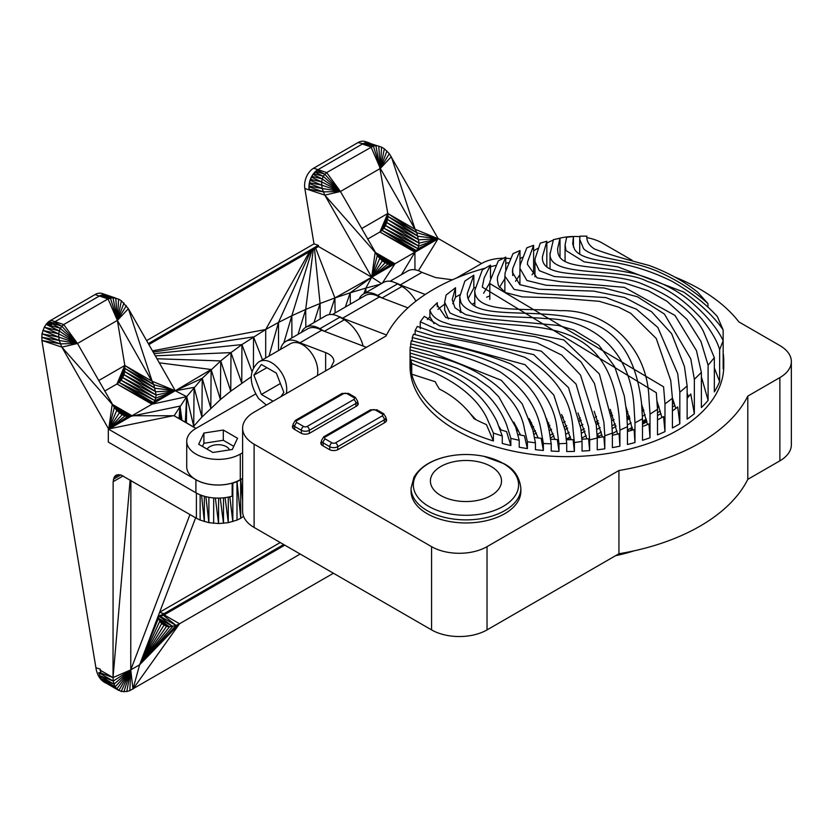 <?xml version="1.0" encoding="UTF-8"?>
<svg xmlns="http://www.w3.org/2000/svg" width="833" height="833" viewBox="0 0 833 833"><rect width="100%" height="100%" fill="white"/><g stroke="black" fill="none" stroke-linecap="round" stroke-linejoin="round"><path stroke-width="1.25" d="M390.021 281.252L407.826 270.964A28.239 16.306 -120 0 1 421.956 272.37L435.586 277.566L452.423 279.794M330.67 367.967L333.908 361.355C333.783 357.659 331.024 354.743 325.641 352.609L299.942 342.821A28.239 16.306 -120 0 0 285.813 341.415A28.239 16.306 -120 0 0 280.482 349.433M425.278 294.476L400.215 284.928A28.239 16.306 -120 0 0 395.602 282.887M421.956 272.37L400.215 284.928M386.522 334.981L342.54 318.227A28.239 16.306 -120 0 0 337.927 316.186M407.941 307.856L379.359 296.964L342.54 318.227M379.359 296.964A28.239 16.306 -120 0 0 365.229 295.559L332.336 314.551M366.447 347.319L321.684 330.264A28.239 16.306 -120 0 0 307.554 328.858L285.813 341.415M321.684 330.264L299.942 342.821M485.327 268.122A188.237 108.675 0 0 0 385.991 336.022L254.107 412.168A39.213 22.637 0 0 0 242.622 428.183L242.622 511.431A39.213 22.637 0 0 0 254.107 527.445L431.577 629.904A39.213 22.637 0 0 0 487.034 629.904L618.929 553.758L618.929 470.51A188.237 108.675 0 0 0 747.805 396.102L779.865 377.588A39.213 22.637 0 0 0 791.35 361.584A39.213 22.637 0 0 0 779.865 345.57L738.913 321.934A188.237 108.675 0 0 0 674.532 276.91M747.805 396.102L747.805 479.35L779.865 460.836A39.213 22.637 0 0 0 791.35 444.832L791.35 361.584M747.805 479.35A188.237 108.675 180 0 1 618.929 553.758M357.586 402.079A6.279 3.624 180 0 1 358.211 403.651A6.279 3.624 180 0 1 356.378 406.212L309.793 433.108A6.279 3.624 180 0 1 300.911 433.108L294.257 429.266A6.279 3.624 180 0 1 292.425 426.704A6.279 3.624 180 0 1 293.049 425.132M385.981 418.468A6.279 3.624 180 0 1 386.606 420.051A6.279 3.624 180 0 1 384.773 422.612L338.188 449.508A6.279 3.624 180 0 1 329.306 449.508L322.652 445.665A6.279 3.624 180 0 1 320.82 443.104A6.279 3.624 180 0 1 321.444 441.521M242.622 428.183A39.213 22.637 0 0 0 254.107 444.187L431.577 546.656A39.213 22.637 0 0 0 487.034 546.656L618.929 470.51M632.101 260.26L602.394 243.111A39.213 22.637 0 0 0 586.849 237.603M579.914 236.687A39.213 22.637 0 0 0 557.381 238.8M553.164 240.185A39.213 22.637 0 0 0 546.937 243.111L546.844 243.163M537.795 248.38L533.609 250.806M522.312 257.324L520 258.657M508.255 262.791A188.237 108.675 0 0 0 505.756 263.28M495.677 265.467A188.237 108.675 0 0 0 490.502 266.737M634.236 550.8A139.819 80.728 180 0 1 615.483 555.746M569.106 437.471L569.022 439.72M646.647 420.613L642.493 421.883M632.32 428.089L630.237 430.734M562.494 417.593L562.379 415.875M597.657 437.002L597.49 434.222M642.493 422.914L646.689 420.8M628.29 429.557L627.697 431.484M627.114 418.905L629.55 416.916M615.764 425.496L615.514 426.694M643.628 409.774A136.466 78.791 0 0 0 642.045 409.159A136.466 78.791 0 0 1 643.628 409.774M598.021 436.794L597.813 434.024M597.323 423.924L597.386 421.144M579.83 418.156L579.997 420.946M568.804 437.648L568.575 439.72M562.869 417.697L562.806 416.708M517.168 428.079L516.45 429.557M241.435 479.027A31.373 18.128 180 0 1 195.901 479.714L108.321 429.026L173.774 415.605L195.932 428.433A31.373 18.128 0 0 0 186.738 441.24A31.373 18.128 0 0 0 206.095 458.004A31.373 18.128 0 0 0 240.289 454.089L242.622 452.746M108.321 429.026L108.311 442.084L195.89 492.772A31.373 18.128 0 0 0 232.147 496.176L232.168 483.327L234.437 482.599A31.373 18.128 180 0 1 232.823 483.13A31.373 18.128 180 0 1 232.168 483.327M242.622 478.434A31.373 18.128 180 0 1 240.622 479.746A31.373 18.128 180 0 1 236.968 481.609A31.373 18.128 180 0 1 234.562 482.557L234.437 482.599M234.562 482.557L242.622 478.59M236.968 481.609L237.009 520.094L228.273 522.666L218.579 523.551L208.875 522.666L200.128 520.084L200.149 494.833M232.823 483.13L232.813 521.583L229.814 496.78M228.284 497.114L228.273 522.666L225.108 497.634M223.494 497.822L223.483 523.332L220.245 498.051M218.59 498.092L218.579 523.551L215.351 498.019M213.685 497.915L213.665 523.332M208.896 497.291L208.875 522.666L205.897 496.666M204.345 496.26L204.335 521.573L201.586 495.375M196.401 493.053L196.39 518.241L200.128 520.084M503.465 258.23A31.373 18.128 0 0 0 481.547 263.53L438.21 238.509L418.416 270.694M438.137 238.634L389.323 153.668L384.336 148.795L381.556 147.139L367.822 142.682M158.468 618.273L139.632 664.765L161.612 623.584L166.517 626.416L161.612 623.584L159.801 621.21L158.041 616.441M163.872 625.333L139.632 664.765L159.801 621.21L169.484 626.801L166.517 626.416L139.632 664.765L195.63 517.803M367.624 239.102L379.91 232.001L415.854 251.576L437.971 238.904L414.928 252.222L417.999 248.713L419.103 243.111L416.802 232.719L415.084 229.262L387.782 213.487L375.954 145.713L365.458 142.859L367.166 142.63M375.954 145.713L373.351 145.994L365.458 142.859M313.031 174.357L317.977 169.672A15.681 10.725 108.5 0 0 315.665 171.359A15.681 10.725 108.5 0 0 308.949 186.779L310.074 180.23L313.031 174.357L322.069 178.856L311.761 176.346M438.085 238.717L415.084 229.262L380.337 168.433L373.351 145.994L326.671 172.566L323.131 176.252L321.538 181.833L311.355 177.137M369.998 143.172A15.681 10.725 108.5 0 0 369.581 143.005A15.681 10.725 108.5 0 0 364.75 142.984A15.681 10.725 108.5 0 0 362.324 144.036L371.018 146.941L380.337 168.433L340.437 191.496L323.131 176.252L313.562 173.608M373.351 145.994L363.053 143.713L364.75 142.995M146.618 340.614L313.989 243.882L304.836 188.477A15.681 10.725 -71.5 0 1 304.607 185.238A15.681 10.725 -71.5 0 1 304.94 181.833A15.681 10.725 -71.5 0 1 305.836 178.439A15.681 10.725 -71.5 0 1 307.221 175.232A15.681 10.725 -71.5 0 1 309.053 172.369A15.681 10.725 -71.5 0 1 311.23 169.994A15.681 10.725 -71.5 0 1 313.635 168.214L357.982 142.589L363.053 143.713M382.586 261.093L387.772 264.061L382.316 260.906L377.276 255.564L340.437 191.496L326.671 172.566L317.977 169.672L362.324 144.036M321.538 181.833L322.132 188.466L324.818 195.141L340.437 191.496L321.538 181.833L310.355 179.418M323.235 191.871L309.126 189.268L308.949 186.779L323.235 191.871L340.437 191.496L321.559 185.082L310.074 180.23M321.559 185.082L309.418 182.708M148.868 344.56L318.518 246.506L318.331 245.329L148.316 343.592M322.069 178.856L340.437 191.496L322.132 188.466L309.251 183.499M196.036 428.37L174.17 415.74L186.675 396.654L202.242 378.317L220.714 360.918L230.991 352.609L241.924 344.591L265.706 329.493L265.685 357.971M322.132 188.466L309.001 186.04M382.003 260.625L387.772 264.061L390.406 264.655L394.977 263.759L371.695 277.212L324.818 195.141L309.178 189.924L309.126 189.268M121.379 300.775L128.376 308.679L175.253 390.75L151.97 404.203L155.042 400.694L156.146 395.092L153.845 384.711L117.38 320.413L108.051 298.922L112.996 297.693L118.598 299.12L121.379 300.775L117.38 320.413L110.393 297.985L101.782 294.976L106.509 294.965L115.766 298.089L104.864 294.663M104.208 294.611L112.996 297.693L102.501 294.84M103.073 680.988L101.178 678.697L115.193 686.788L116.828 688.922L103.073 680.988L121.233 691.473L126.793 691.536L129.844 690.619L333.429 573.239M100.095 295.694L101.782 294.976A15.681 10.725 108.5 0 0 99.366 296.017L110.393 297.985M53.041 323.1L48.595 321.736A15.952 10.902 -71.5 0 1 48.887 321.476L95.024 294.57L108.051 298.922L63.714 324.547L55.02 321.653L53.229 322.933A15.952 10.902 108.5 0 0 53.041 323.1L54.322 322.152L61.725 326.109L48.272 321.975L47.866 322.413L51.854 324.235A15.952 10.902 108.5 0 0 51.386 324.735L51.854 324.235M48.595 321.736L60.174 328.233L46.096 324.349L44.264 327.213L41.983 333.814L41.879 340.458L61.861 347.132L59.174 340.447L58.581 333.814L60.174 328.233L63.714 324.547L77.479 343.488L117.38 320.413L112.996 297.693M119.629 413.074L124.815 416.042L119.358 412.887L114.319 407.545L77.479 343.488L59.112 330.836L46.096 324.349L46.7 323.693L51.386 324.735M101.178 678.697L98.721 672.648L101.012 672.762L100.116 670.128L113.028 677.583L113.142 481.693L123.117 475.924M100.116 670.128L100.241 669.138A28.239 19.305 108.5 0 0 100.418 670.232M108.602 428.964L61.861 347.132L77.479 343.488L60.278 343.852L41.879 340.458L95.899 667.691L100.241 669.138M240.622 479.746L240.758 518.241L237.009 520.094M243.559 516.345L240.758 518.241L237.041 481.682M158.208 617.159L164.143 614.879L284.782 545.157M164.143 614.879L179.543 623.771L176.075 625.468L169.484 626.801L139.632 664.765L130.76 669.888L189.966 514.534M300.192 554.049L179.543 623.771L139.632 664.765L172.702 626.478L158.468 618.263M160.623 616.535L176.075 625.468L139.632 664.765L132.968 689.099L179.543 623.771M130.875 480.402L130.76 669.888L132.968 689.099M105.322 682.664L118.859 690.505L130.76 669.888L129.844 690.619M99.7 675.886L113.996 684.143L115.193 686.788L130.76 669.888L126.793 691.536M98.721 672.648L113.267 681.05L113.996 684.143L130.76 669.888L123.909 691.817M100.075 672.762L113.028 677.583L113.267 681.05L130.76 669.888L121.233 691.473M113.142 481.693L114.131 477.267L115.329 475.768L116.912 474.852L120.92 474.945L196.39 518.241M114.131 477.267L118.786 474.581M113.392 479.277L120.889 474.935M193.256 426.777L201.888 417.083L220.422 399.548L230.751 391.187L251.16 376.839M119.046 412.606L124.815 416.042L129.886 416.531L180.032 406.108L179.689 418.937M179.033 418.551L180.032 406.108L180.605 419.468M104.666 391.083L116.943 383.982L151.97 404.203L186.675 396.654L185.301 422.175M159.29 362.813L211.124 369.498L210.801 408.191L202.242 378.317L201.888 417.083L194.089 387.376L193.704 426.204L186.675 396.654L186.415 422.82M156.979 358.763L220.714 360.918L220.422 399.548L211.124 369.498L175.253 390.75L152.127 381.243L128.376 308.679L117.38 320.413L115.766 298.089M155.302 355.826L230.991 352.609L230.751 391.187L220.714 360.918M154.063 353.661L241.924 344.591L241.757 383.107L230.991 352.609M153.147 352.047L253.513 336.886L253.43 367.572M152.46 350.839L265.706 329.493L278.493 322.444L278.534 350.558M269.017 356.055L278.493 322.444L291.831 315.749L291.914 337.886M283.814 342.946L291.831 315.749L305.701 309.428L305.826 327.296M298.047 334.345L305.701 309.428L320.08 303.493L320.216 318.987M313.979 322.59L320.08 303.493L334.918 297.943L335.095 312.958M329.42 314.572L334.918 297.943L350.193 292.81L350.36 304.139M345.331 307.044L350.193 292.81L365.864 288.093L365.947 292.581M363.865 293.778L365.864 288.093L380.462 284.199M108.769 428.933L112.216 404.307L132.02 415.74L109.435 428.797L130.989 416.219L113.923 406.931M323.131 176.252L315.041 171.994M340.437 191.496L324.683 174.128L315.665 171.359M324.683 174.128L317.279 170.171M59.112 330.836L44.264 327.213L58.581 333.814L42.879 330.42L58.602 337.063L41.983 333.814L59.174 340.447L41.65 337.219L60.278 343.852M388.001 216.465L385.669 225.618L382.076 230.397L379.91 232.001L387.782 213.487L388.001 216.465L416.802 232.719L387.782 213.487L387.699 219.589L418.083 236.28L388.001 216.465M418.083 236.28L438.064 238.748L418.853 239.789L387.699 219.589M418.853 239.789L386.918 222.692L419.103 243.111L385.669 225.618L418.812 246.12L384.023 228.232L417.999 248.713L382.076 230.397L416.687 250.775L437.971 238.904M415.854 251.576L382.076 230.397L387.782 213.487L386.918 222.692M376.88 254.95L393.947 264.238L371.695 277.212L375.173 252.326L394.977 263.759L414.928 252.222L379.91 232.001M377.453 255.773L392.843 264.55L371.695 277.212L318.518 246.506M379.963 258.719L390.406 264.655L371.695 277.212L387.772 264.061M378.984 257.616L390.406 264.655M375.683 253.117L393.947 264.238M98.669 380.587L124.825 365.468L152.127 381.243M124.825 365.468L116.943 383.982L119.119 382.378L155.042 400.694L121.066 380.212L119.119 382.378L124.825 365.468L121.066 380.212L122.711 377.599L156.146 395.092L123.961 374.673L122.711 377.599L124.825 365.468L123.961 374.673L124.742 371.57L155.125 388.261L125.044 368.446L153.845 384.711L124.825 365.468L124.742 371.57L124.825 365.468L117.38 320.413L118.598 299.12M116.943 383.982L152.897 403.557L175.253 390.75L153.845 384.711M155.125 388.261L175.253 390.75L153.73 402.756L119.119 382.378L152.897 403.557M121.066 380.212L155.854 398.101L175.253 390.75L155.896 391.77L123.961 374.673M122.711 377.599L155.854 398.101M124.742 371.57L155.896 391.77M117.005 410.7L127.449 416.635L109.29 428.818M116.026 409.607L127.449 416.635M114.496 407.754L129.886 416.531L109.394 428.797M112.726 405.098L130.989 416.219M48.887 321.476L53.229 322.933M50.678 320.195L55.02 321.653L99.366 296.017M46.7 323.693A15.952 10.902 -71.5 0 1 47.866 322.413M357.982 142.589A15.681 10.725 -71.5 0 1 360.502 141.506A15.681 10.725 -71.5 0 1 363.021 141.183A15.681 10.725 -71.5 0 1 365.229 141.558A15.681 10.725 -71.5 0 1 365.395 141.62M106.239 683.206A28.239 19.305 -71.5 0 1 95.899 667.691M95.024 294.57A15.681 10.725 -71.5 0 1 97.544 293.487A15.681 10.725 -71.5 0 1 100.064 293.164A15.681 10.725 -71.5 0 1 102.272 293.539A15.681 10.725 -71.5 0 1 102.438 293.601M283.678 544.511L163.955 613.713L159.634 612.265L280.252 542.533M100.439 670.346A28.239 19.305 108.5 0 0 101.012 672.762M308.949 186.779A15.681 10.725 108.5 0 0 309.178 189.924L304.836 188.477M107.04 295.153A15.681 10.725 108.5 0 0 106.624 294.997A15.681 10.725 108.5 0 0 101.782 294.976M163.955 613.713A31.383 21.45 -71.5 0 1 158.197 616.056M313.989 243.882L318.331 245.329M232.324 449.476L212.904 452.475L198.691 444.26L203.898 433.045L223.317 430.047L237.53 438.262L232.324 449.476M223.317 430.047L223.306 440.282L233.781 446.342M203.898 433.045L203.887 443.281L223.306 440.282M202.429 446.426L203.887 443.281M229.533 449.914A11.766 6.799 0 0 0 218.819 444.718A11.766 6.799 0 0 0 207.084 449.112M301.4 332.409A28.239 16.306 60 0 1 305.773 327.317A28.239 16.306 60 0 1 319.914 328.723L324.287 331.253M363.136 346.059A28.239 16.306 -120 0 0 344.31 319.768L339.874 317.196A28.239 16.306 -120 0 0 325.745 315.79L305.773 327.317M415.959 301.13A28.239 16.306 -120 0 0 401.985 286.469L397.549 283.897A28.239 16.306 -120 0 0 383.419 282.491L363.459 294.018A28.239 16.306 60 0 1 377.588 295.423L381.962 297.954M359.075 299.109A28.239 16.306 60 0 1 363.459 294.018M186.738 441.24L186.717 466.844A31.373 18.128 0 0 0 206.084 483.609A31.373 18.128 0 0 0 240.279 479.693L242.622 478.34M481.547 263.53L456.182 278.17M255.533 394.019L195.922 428.433M510.244 258.626A31.373 18.128 0 0 0 505.756 258.272M411.065 488.19L411.065 491.262A54.905 31.696 0 0 0 465.959 522.957A54.905 31.696 0 0 0 520.864 491.262L520.864 488.19C519.5 476.768 513.815 468.573 503.809 463.627L483.848 456.297C469.625 453.496 455.734 453.985 442.156 457.765C428.662 461.711 419.259 468.198 413.939 477.257L411.065 488.19A54.905 31.696 0 0 0 465.959 519.886A54.905 31.696 0 0 0 520.864 488.19M520 250.566L512.712 268.59L512.399 272.266L519.834 284.678L539.107 289.249L593.731 291.113L624.635 297.464L651.51 311.667L671.637 333.689L684.445 366.52L687.142 385.95L679.822 392.27L677.718 373.715L657.831 327.442L636.37 309.147L605.83 297.568L537.91 293.56L514.096 289.426L504.871 276.129L505.183 272.495L512.982 253.659L520 250.566L520 266.529M679.822 392.27L679.822 423.799L677.718 406.931A136.466 78.791 180 0 1 672.418 410.908M519.917 274.63L515.544 281.283M687.142 385.95L687.142 419.103A156.864 90.568 180 0 0 694.347 413.741L690.765 394.009A136.466 78.791 180 0 1 687.142 398.205M679.822 423.799A156.864 90.568 180 0 1 672.418 427.954L672.418 398.278L664.973 403.932L663.578 386.804L489.814 283.574L489.939 281.356L498.28 260.906L505.756 257.095L497.593 276.743L497.343 279.909L498.426 285.594L505.225 292.518L522.291 296.892L556.621 297.86L599.354 301.327L618.638 307.169L630.789 313.343L656.279 338.531L670.732 380.473L672.418 398.278M504.871 278.68L499.425 287.447M503.184 291.258A136.466 78.791 180 0 1 504.871 290.759M431.64 363.115L410.315 356.295L410.065 353.046L430.869 359.138L457.525 368.509L476.06 377.807L489.825 387.772L498.79 396.8L515.679 427.152L519.219 440.303L510.858 438.397L506.568 424.695C495.437 396.071 470.458 375.548 431.64 363.115M519.219 440.303L519.219 447.217A156.864 90.568 180 0 0 527.393 448.581L524.415 435.815A136.466 78.791 180 0 1 517.845 434.462M510.858 438.397L510.858 445.53L506.568 431.619A136.466 78.791 180 0 1 500.269 429.703M723.169 353.077A156.864 90.568 180 0 1 723.762 360.939L723.762 366.062A156.864 90.568 0 0 1 566.898 456.63A156.864 90.568 0 0 1 410.034 366.062L410.034 360.939A156.864 90.568 180 0 0 410.065 362.803L410.065 353.046M410.315 356.295L410.315 366.364L410.846 366.468M410.055 349.922L410.273 346.872L430.442 352.088L501.32 380.296L522.187 403.807L532.891 430.265L535.432 442.833L527.393 441.771L524.415 428.985C519.24 395.04 477.403 364.635 430.494 355.493L410.055 349.922L410.055 359.377A156.864 90.568 180 0 0 410.034 360.939M510.858 445.53A156.864 90.568 180 0 1 502.278 443.468L502.278 436.013L493.386 433.066L486.399 417.083C477.58 399.715 460.534 385.023 435.263 373.007L411.721 363.48L410.846 359.741L432.993 367.624C462.607 377.495 483.921 395.436 496.937 421.446L502.278 436.013M410.846 359.741L410.846 370.123A156.864 90.568 180 0 1 410.315 366.364M431.817 342.54L412.262 337.542L413.491 334.158L525.061 364.687L553.841 395.081L565.243 430.848L566.711 443.333L558.995 443.75L557.329 431.338C555.163 404.369 539.576 381.868 510.577 363.844C483.744 353.244 457.484 346.143 431.817 342.54M566.711 443.333L566.711 451.507A156.864 90.568 180 0 0 574.395 451.403L573.083 439.647A136.466 78.791 180 0 1 566.388 439.73M558.995 443.75L558.995 451.392L557.329 439.532A136.466 78.791 180 0 1 550.623 439.168M412.262 337.542L412.262 340.999M558.995 451.392A156.864 90.568 180 0 1 551.217 451.049L551.217 443.812L543.366 443.51L541.179 431.067C537.608 407.743 523.863 387.97 499.935 371.747C477.871 360.689 454.787 353.046 430.661 348.829L410.69 343.831L411.346 340.739L431.119 345.664C462.211 350.495 489.033 359.148 511.608 371.633C532.048 385.752 544.626 405.671 549.311 431.421L551.217 443.812M626.593 412.116L627.447 426.704L619.908 430.109L619.054 415.917C606.663 295.142 503.767 340.385 449.945 312.885L444.655 302.327L446.082 295.069L455.505 287.749L452.184 299.641L454.995 307.825L465.397 314.53L481.464 318.279L558.402 325.453L573.708 329.91L598.76 345.122L614.692 366.624L624.292 395.883L626.593 412.116M448.414 318.924L444.655 309.959L444.655 302.327M455.505 287.749L455.505 297.183L452.777 303.691M619.908 430.109L619.908 446.176L619.054 433.754A136.466 78.791 180 0 1 612.37 435.232M627.447 426.704L627.447 444.489A156.864 90.568 180 0 0 634.975 442.531L634.09 429.516A136.466 78.791 180 0 1 627.447 431.546M619.908 446.176A156.864 90.568 180 0 1 612.37 447.613L612.37 433.129L604.81 435.753L603.894 422.237L594.46 383.451L580.997 361.876L563.462 347.496L549.707 341.02L534.88 336.626L452.121 325.078L442.323 321.871C435.284 318.935 431.15 314.968 429.911 309.97L437.273 302.702L437.127 304.826L445.749 317.571L563.795 339.895L599.344 373.934L611.484 419.291L612.37 433.129M437.939 309.387A156.864 90.568 180 0 1 444.655 304.191M459.972 311.979A136.466 78.791 180 0 1 460.92 311.303L459.712 305.909L459.712 296.777L464.856 281.085L473.831 275.15L467.24 293.726L467.594 296.985C473.779 322.038 537.983 305.888 586.151 321.059C617.815 330.378 636.287 357.784 641.545 403.266L642.493 418.739L634.975 422.914L634.09 407.899C630.841 346.622 588.431 319.081 545.854 318.591C514.253 315.582 469.437 319.466 460.92 302.473L459.712 296.777M455.505 297.183A156.864 90.568 180 0 1 459.826 294.757M694.514 305.024C708.31 317.529 717.869 329.431 723.169 340.718L719.639 349.662C717.088 340.884 711.101 330.607 701.667 318.852C684.788 300.234 666.619 287.729 647.168 281.315C619.523 266.768 548.749 278.232 550.082 254.023L553.414 239.633L560.005 238.3L557.558 248.994L557.85 252.097C560.297 269.746 594.398 264.384 635.485 273.942C661.444 281.648 681.113 292.008 694.514 305.024M560.005 257.064L560.005 238.3M719.639 349.662L719.639 381.576L714.329 367.947M723.148 329.92C714.787 317.571 701.636 304.94 683.695 292.039L617.867 266.883L584.12 261.843L565.951 250.535L565.097 244.808L566.659 237.27L573.427 236.541L572.698 243.871L574.593 249.39C578.206 255.106 587.952 259.001 603.831 261.083C627.114 263.582 649.865 270.329 672.075 281.325C690.672 291.998 705.78 303.764 717.39 316.613L723.148 329.92L723.169 368.8A156.864 90.568 180 0 0 723.762 360.939M719.639 381.576A156.864 90.568 180 0 1 714.329 391.874L714.329 357.69L708.102 365.208L700.949 341.478L686.975 319.351L666.973 301.265L648.428 290.832L625.062 283.137L603.154 279.742L554.455 276.556L539.357 270.715L535.025 261.791L535.036 258.886L540.253 243.142L546.844 241.247L542.502 256.522M542.502 256.293C539.951 282.085 598.594 268.924 639.109 282.71C671.679 295.434 693.077 311.573 703.302 331.118L714.329 357.69M546.844 266.758L546.844 241.247M708.102 365.208L708.102 400.381L701.376 376.714M708.102 400.381A156.864 90.568 180 0 1 701.376 407.566L701.376 372.403L694.347 379.317L690.765 358.836L664.442 314.083L637.443 296.777L603.998 287.979L546.073 285.24L526.893 280.492L519.917 268.341L520.188 265.029L526.862 247.786L533.609 245.319L527.612 261.791L527.445 264.384L537.098 277.878L560.724 281.762L624.354 287.354L674.98 315.436L696.44 350.558L701.376 372.403M532.006 274.828L533.609 272.443A156.864 90.568 180 0 1 534.973 272.276M573.427 247.037L573.427 236.541M694.347 413.741L694.347 379.317M533.609 272.443L533.609 245.319M596.251 424.778L597.24 438.012L589.649 439.897L588.577 426.913L576.072 384.075L541.335 351.172L437.273 329.493L420.259 321.777L424.32 316.353L439.532 325.818L536.921 342.873L561.754 355.097L580.497 375.058L596.251 424.778M420.259 321.777L420.259 328.785M589.649 439.897L589.649 450.549L588.577 438.731A136.466 78.791 180 0 1 581.903 439.251M597.24 438.012L597.24 449.799A156.864 90.568 180 0 0 604.81 448.82L603.894 436.784A136.466 78.791 180 0 1 597.23 437.762M589.649 450.549A156.864 90.568 180 0 1 582.038 451.08L582.038 441.407L574.395 442.552L573.083 429.943C571.459 399.58 555.413 375.391 524.936 357.357C494.354 347.017 464.023 339.968 433.941 336.23L415.126 330.493L417.302 326.421L435.43 332.94L533.745 354.639L568.523 387.637L580.861 428.631L582.038 441.407M434.055 323.652L429.911 316.821A156.864 90.568 180 0 0 427.35 319.58M586.838 237.332L586.838 236.135C586.505 241.247 589.056 245.527 594.47 248.963C605.383 253.326 623.542 258.803 648.938 265.404C667.806 272.349 684.07 281.304 697.752 292.248L707.946 303.597C694.514 291.331 678.864 281.106 660.996 272.932C632.06 259.011 595.512 260.042 583.641 248.807L579.716 239.31L579.997 236.166L586.838 236.135L586.828 236.739M707.946 307.262L707.946 303.597M535.432 442.833L535.432 449.664A156.864 90.568 180 0 0 543.366 450.476L541.179 438.314A136.466 78.791 180 0 1 534.505 437.481M527.393 448.581L527.393 441.771M574.395 451.403L574.395 442.552M415.126 330.493L415.126 334.71M411.721 363.48L411.721 374.173L435.263 381.733A136.466 78.791 180 0 0 439.428 389.073C453.746 396.341 465.272 406.202 474.008 418.655A136.466 78.791 180 0 0 486.399 424.57L493.386 440.949L493.386 433.066M493.386 440.949A156.864 90.568 180 0 1 411.721 374.173M642.493 418.739L642.493 440.293A156.864 90.568 180 0 0 650.011 437.752L648.959 423.893A136.466 78.791 180 0 1 642.493 426.538M634.975 442.531L634.975 422.914M473.831 275.15L473.831 288.041L468.104 298.672M472.196 304.201A136.466 78.791 180 0 1 474.8 302.796L474.758 290.498L482.369 269.871L490.502 265.144L484.129 278.003L482.286 287.114L656.31 392.718L657.508 409.242L650.011 414.178L648.959 398.205C647.095 343.154 602.977 309.272 560.286 310.688C523.447 307.887 476.799 313.791 474.8 291.55L474.758 290.498M473.831 288.041A156.864 90.568 180 0 1 474.997 287.552M604.81 448.82L604.81 435.753M437.273 306.825L437.273 302.702M429.911 309.97L429.911 316.821M505.756 269.861L505.756 257.095M664.973 403.932L664.973 431.619L663.578 416.552A136.466 78.791 180 0 1 657.508 419.863M664.973 431.619A156.864 90.568 180 0 1 657.508 434.868L657.508 409.242M489.835 282.699L483.629 293.258M486.659 297.204A136.466 78.791 180 0 1 489.814 295.923M490.502 278.201L490.502 265.144M650.011 437.752L650.011 414.178M543.366 450.476L543.366 443.51M410.69 343.831L410.69 346.986M554.945 439.428L545.313 416.281M617.628 434.087L610.235 409.347M675.761 408.462L672.408 397.945M688.485 396.727L687.142 393.061M632.674 429.974L626.041 407.066M571.105 439.689L561.64 414.49M501.008 429.932L499.238 426.913M538.201 437.971L529.278 418.697M602.374 437.023L594.21 411.252M661.902 417.5L657.102 401.329M647.47 424.538L641.66 404.39M586.88 438.887L578.008 412.949M520.51 435.034L513.857 422.154M475.987 419.697L470.364 413.772M460.92 312.521L460.92 311.303M474.8 306.013L474.8 302.796M516.918 431.109L518.345 430.276M530.808 423.081L531.558 422.654M642.493 424.236L646.887 421.706M657.508 415.573L660.975 413.574M672.418 406.962L674.938 405.515M659.007 406.702L657.445 407.608M645.148 414.709L642.42 416.281M631.154 422.789L627.395 424.955M617.024 430.942L612.37 433.629M627.801 411.596L626.603 412.283M614.056 419.53L611.641 420.925M600.177 427.537L596.709 429.536M586.161 435.638L581.819 438.137M597.209 437.263L601.874 434.566M612.182 428.61L615.993 426.413M627.176 419.957L629.977 418.343M642.181 411.294L643.815 410.346M565.086 421.54L563.649 422.373M551.592 429.339L549.176 430.734M537.941 437.221L536.921 437.804M550.457 437.991L553.924 435.992M565.034 429.578L567.679 428.058M579.706 421.102L581.288 420.196M546.812 418.968L546.271 419.28M533.589 426.6L532.131 427.444M520.209 434.326L519.386 434.805M533.88 434.441L536.379 432.993M548.166 426.194L549.863 425.205M562.567 417.874L563.202 417.51M596.49 416.542L595.262 417.25M582.871 424.403L580.466 425.788M569.106 432.348L565.753 434.295M570.23 439.709L571.001 439.262M581.392 433.264L585.005 431.171M596.241 424.684L598.875 423.174M611.151 416.084L612.599 415.24M548.822 422.935L547.531 423.674M535.421 430.661L533.297 431.89M642.993 407.941L642.004 408.514M629.238 415.886L626.999 417.177M615.337 423.903L612.016 425.83M601.311 432.004L597.063 434.462M674.189 403.057L672.418 404.078M660.319 411.075L657.508 412.699M646.304 419.155L642.493 421.363M632.164 427.329L627.447 430.047M580.309 417.874L579.216 418.51M566.794 425.684L564.576 426.965M553.133 433.566L550.03 435.357M611.703 412.876L610.818 413.397M598.063 420.759L595.928 421.987M584.287 428.714L581.09 430.557M570.366 436.742L566.325 439.085M517.22 428.047L516.168 428.651M266.883 367.665L253.888 375.162L261.364 364.479L276.348 373.122L283.855 392.426L280.836 396.737M280.388 383.503L261.395 394.467L253.888 375.162M273.089 401.214L261.395 394.467M317.394 375.631C320.726 357.888 301.484 336.209 289.52 344.216L258.459 362.147C248.828 371.029 248.859 383.138 258.542 398.486L266.352 405.098M286.333 393.561C289.665 375.818 270.423 354.14 258.459 362.147M371.903 410.055A3.134 1.812 -120 0 0 370.331 409.898L323.745 436.794A3.134 1.812 60 0 1 325.318 436.95L371.903 410.055A2.509 1.447 180 0 1 375.454 410.055L382.108 413.897A2.509 1.447 180 0 1 382.108 415.948L335.522 442.844A2.509 1.447 180 0 1 331.971 442.844L325.318 439.001A2.509 1.447 180 0 1 325.318 436.95M323.745 436.794L321.444 440.542A5.644 3.259 0 0 0 323.1 442.844A3.134 1.812 -60 0 1 325.318 439.001M323.1 445.915L323.1 442.844L329.753 446.686A3.134 1.812 -60 0 1 331.971 442.844M329.753 449.737L329.753 446.686A5.644 3.259 0 0 0 337.74 446.686A3.134 1.812 -120 0 0 335.522 442.844M337.74 449.737L337.74 446.686L384.325 419.79A3.134 1.812 -120 0 0 382.108 415.948M384.325 422.862L384.325 419.79A5.644 3.259 0 0 0 385.981 417.489L383.68 413.741A3.134 1.812 120 0 0 382.108 413.897M383.68 413.741L377.026 409.898A3.134 1.812 120 0 0 375.454 410.055M343.508 393.665A3.134 1.812 -120 0 0 341.936 393.509L295.351 420.405A3.134 1.812 60 0 1 296.923 420.561L343.508 393.665A2.509 1.447 180 0 1 347.059 393.665L353.713 397.508A2.509 1.447 180 0 1 353.713 399.559L307.127 426.454A2.509 1.447 180 0 1 303.576 426.454L296.923 422.612A2.509 1.447 180 0 1 296.923 420.561M295.351 420.405L293.049 424.143A5.644 3.259 0 0 0 294.705 426.454A3.134 1.812 -60 0 1 296.923 422.612M294.705 429.526L294.705 426.454L301.359 430.297A3.134 1.812 -60 0 1 303.576 426.454M301.359 433.347L301.359 430.297A5.644 3.259 0 0 0 309.345 430.297A3.134 1.812 -120 0 0 307.127 426.454M309.345 433.347L309.345 430.297L355.93 403.401A3.134 1.812 -120 0 0 353.713 399.559M355.93 406.473L355.93 403.401A5.644 3.259 0 0 0 357.586 401.089L355.285 397.351A3.134 1.812 120 0 0 353.713 397.508M355.285 397.351L348.631 393.509A3.134 1.812 120 0 0 347.059 393.665M325.641 352.609L325.641 370.872M254.107 527.445L254.107 444.187M431.577 629.904L431.577 546.656M487.034 629.904L487.034 546.656M779.865 460.836L779.865 377.588M195.901 479.714L195.89 492.772M161.05 622.845L166.517 626.416M158.978 619.388L169.484 626.801M265.706 329.493L309.595 251.66M240.779 479.839L242.622 500.914M163.341 615.254L176.075 625.468M159.821 616.743L172.702 626.478M103.073 680.905L115.193 686.788M101.262 678.562L113.996 684.143M100.012 675.74L113.267 681.05M116.828 688.922L130.76 669.888L113.028 677.583L130.146 479.985M180.032 406.108L181.958 420.249M241.924 344.591L251.941 371.414M253.513 336.886L262.51 359.814M124.815 416.042L109.154 428.849M122.087 414.782L109.029 428.88M119.358 412.887L108.936 428.901M116.735 410.45L108.852 428.912M114.319 407.545L108.811 428.922M112.216 404.307L61.861 347.132M58.602 337.063L77.479 343.488L59.174 340.447M60.174 328.233L77.479 343.488L58.581 333.814M77.479 343.488L61.725 326.109M126.366 305.649L117.38 320.413L124.002 302.983M156.146 395.092L175.253 390.75L155.042 400.694M361.626 228.606L387.782 213.487L385.669 225.618M387.782 213.487L384.023 228.232M381.556 147.139L380.337 168.433L378.734 146.108M386.96 151.002L380.337 168.433L384.336 148.795M418.812 246.12L438.002 238.852L417.999 248.713M438.023 238.811L419.103 243.111M438.075 238.727L416.802 232.719M415.084 229.262L391.333 156.698L380.337 168.433L389.323 153.668M385.044 262.801L371.695 277.212L382.316 260.906M379.692 258.469L371.695 277.212L377.276 255.564M375.173 252.326L324.818 195.141M173.066 415.74L132.02 415.74L151.97 404.203M414.949 269.788L414.928 252.222L401.496 274.619M394.977 263.759L382.378 283.095M381.545 283.574L371.695 277.212L365.864 288.093M350.193 292.81L371.695 277.212L334.918 297.943L315.645 248.172M320.08 303.493L314.489 248.838M305.701 309.428L313.27 249.536M291.831 315.749L312.021 250.264M278.493 322.444L310.782 250.983M202.242 378.317L175.253 390.75L194.089 387.376M186.675 396.654L175.253 390.75M313.635 168.214L317.977 169.672M319.914 328.723L339.874 317.196M344.31 319.768L324.36 331.284M401.985 286.469L382.035 297.985M377.588 295.423L397.549 283.897M240.279 479.693L240.289 454.089M503.184 463.419A52.635 30.384 180 0 1 503.184 506.391A52.635 30.384 180 0 1 428.745 506.391A52.635 30.384 180 0 1 428.745 463.419A52.635 30.384 180 0 1 503.184 463.419M440.813 495.531A35.559 20.533 180 0 1 456.755 461.18A35.559 20.533 180 0 1 500.31 486.326A35.559 20.533 180 0 1 440.813 495.531M512.712 275.556L512.712 268.59M377.026 409.898L370.331 409.898M321.444 440.542L321.444 444.676M385.981 417.489L385.981 421.623M348.631 393.509L341.936 393.509M293.049 424.143L293.049 428.287M357.586 401.089L357.586 405.234M365.229 141.558L369.581 143.005M102.272 293.539L106.624 294.997M550.03 252.857L550.03 268.976M565.076 245.475L565.076 261.395M579.716 239.31L579.716 254.211M519.917 284.719L519.917 268.341M534.973 276.858L534.973 260.437M504.871 292.321L504.871 276.129M489.814 299.464L489.814 283.574"/></g></svg>
